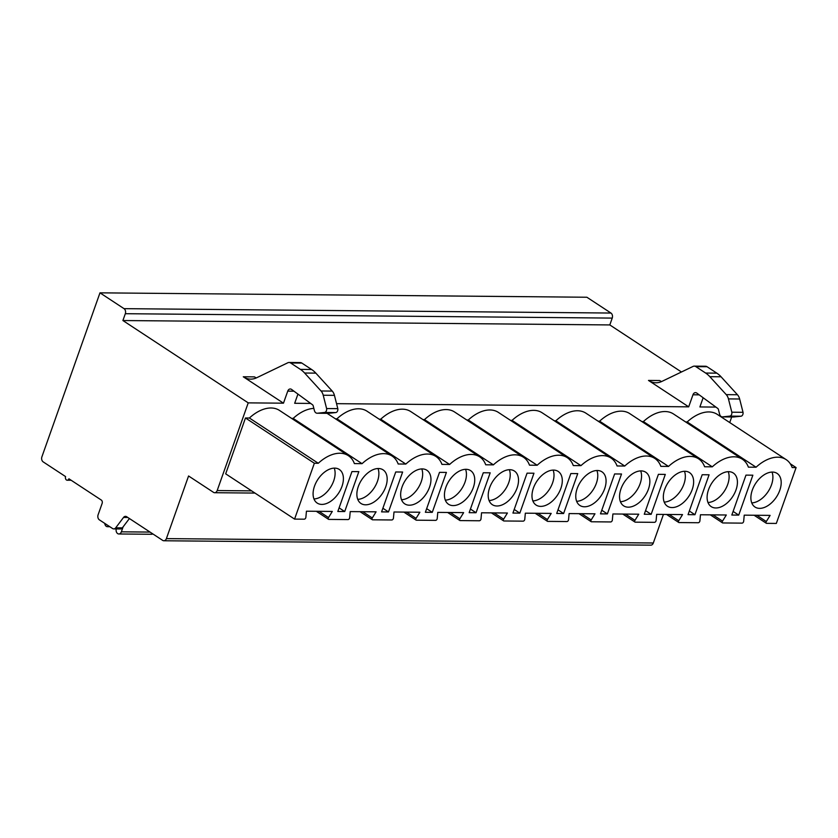 <?xml version="1.0" encoding="UTF-8"?>
<svg xmlns="http://www.w3.org/2000/svg" width="838" height="838" viewBox="0 0 838 838"><rect width="100%" height="100%" fill="white"/><g stroke="black" fill="none" stroke-linecap="round" stroke-linejoin="round"><path stroke-width="1.26" d="M731.7 416.968L729.73 422.551M663.434 514.427L653.315 543.003L166.395 538.614A3.792 2.765 90.5 0 1 163.871 540.761A3.792 2.765 90.5 0 1 162.698 540.395L126.674 516.732A3.792 2.765 -89.5 0 0 125.501 516.355A3.792 2.765 -89.5 0 0 123.542 517.434L115.707 527.825A3.792 2.765 90.5 0 1 113.748 528.893A3.792 2.765 90.5 0 1 112.575 528.527L99.376 519.853A3.792 2.765 90.5 0 1 98.098 514.804L102.131 503.418A2.524 1.844 -89.5 0 0 101.283 500.045L68.905 478.781A2.524 1.844 90.5 0 1 67.229 480.216A2.524 1.844 90.5 0 1 65.594 476.602L43.178 461.885A3.792 2.765 90.5 0 1 41.9 456.825L99.973 292.839L586.883 297.239L610.954 313.045A3.792 2.765 90.5 0 1 612.232 318.094L609.813 324.935L681.462 371.999M653.315 543.003A3.792 2.765 90.5 0 1 650.791 545.161L163.871 540.761M99.973 292.839L124.034 308.656A3.792 2.765 90.5 0 1 125.323 313.705L122.903 320.535L248.226 402.869L217.178 490.555A3.792 2.765 90.5 0 1 214.654 492.713A3.792 2.765 90.5 0 1 213.481 492.335L188.571 475.984L166.395 538.614M129.408 518.523L122.338 527.877A3.792 2.765 90.5 0 1 120.389 528.956L113.748 528.893M609.813 324.935L122.903 320.535M283.474 403.183L243.271 376.775A23.988 17.535 -89.5 0 0 250.719 379.132A23.988 17.535 -89.5 0 0 256.658 377.76L287.822 362.77A5.049 3.687 90.5 0 1 289.068 362.477A5.049 3.687 90.5 0 1 290.639 362.98L300.413 369.39A30.304 22.144 90.5 0 1 304.623 373.025L321.038 390.979A9.469 6.924 90.5 0 1 323.227 395.243L326.6 408.546A3.174 2.315 90.5 0 1 324.516 412.464L317.393 413.218A4.054 2.954 90.5 0 1 317.141 413.228A4.054 2.954 90.5 0 1 314.386 410.526L313.203 405.843A1.896 1.383 -89.5 0 0 312.553 404.796L291.551 389.419A3.792 2.765 -89.5 0 0 290.273 388.979A3.792 2.765 -89.5 0 0 287.748 391.126L283.474 403.183L248.226 402.869M715.893 407.09L699.898 406.943L703.145 397.757M688.689 406.839L648.486 380.431A23.988 17.535 -89.5 0 0 655.934 382.777A23.988 17.535 -89.5 0 0 661.884 381.416L693.036 366.426A5.049 3.687 90.5 0 1 694.283 366.133A5.049 3.687 90.5 0 1 695.854 366.635L705.627 373.046A30.304 22.144 90.5 0 1 709.838 376.681L726.253 394.635A9.469 6.924 90.5 0 1 728.442 398.898L731.815 412.202A3.174 2.315 90.5 0 1 729.73 416.119L722.607 416.874A4.054 2.954 90.5 0 1 722.356 416.884A4.054 2.954 90.5 0 1 719.601 414.182L718.417 409.499A1.896 1.383 -89.5 0 0 717.768 408.452L696.766 393.074A3.792 2.765 -89.5 0 0 695.488 392.634A3.792 2.765 -89.5 0 0 692.963 394.782L688.689 406.839L336.541 403.665M310.678 403.434L294.672 403.288L297.93 394.101M294.578 519.099L304.257 519.183A1.519 0.932 123.3 0 0 305.87 517.381L306.446 511.201L332.309 511.442L328.517 517.58A1.519 0.932 123.3 0 0 328.496 519.298A1.519 0.932 123.3 0 0 328.852 519.403L348.032 519.581A1.519 0.932 123.3 0 0 349.656 517.769L350.221 511.599L376.084 511.829L372.292 517.978A1.519 0.932 123.3 0 0 372.281 519.696A1.519 0.932 123.3 0 0 372.627 519.801L391.817 519.969A1.519 0.932 123.3 0 0 393.431 518.167L394.007 511.997L419.859 512.228L416.067 518.376A1.519 0.932 123.3 0 0 416.057 520.094A1.519 0.932 123.3 0 0 416.402 520.189L435.592 520.367A1.519 0.932 123.3 0 0 437.216 518.565L437.782 512.385L463.644 512.626L459.853 518.764A1.519 0.932 123.3 0 0 459.842 520.492A1.519 0.932 123.3 0 0 460.188 520.587L479.367 520.765A1.519 0.932 123.3 0 0 480.991 518.952L481.557 512.783L507.419 513.013L503.628 519.162A1.519 0.932 123.3 0 0 503.617 520.88A1.519 0.932 123.3 0 0 503.963 520.985L523.153 521.152A1.519 0.932 123.3 0 0 524.766 519.351L525.342 513.181L551.205 513.411L547.413 519.56A1.519 0.932 123.3 0 0 547.392 521.278A1.519 0.932 123.3 0 0 547.748 521.383L566.928 521.55A1.519 0.932 123.3 0 0 568.552 519.749L569.117 513.579L594.98 513.809L591.188 519.948A1.519 0.932 123.3 0 0 591.178 521.676A1.519 0.932 123.3 0 0 591.523 521.77L610.713 521.948A1.519 0.932 123.3 0 0 612.327 520.147L612.903 513.966L638.755 514.197L634.963 520.346A1.519 0.932 123.3 0 0 634.953 522.064A1.519 0.932 123.3 0 0 635.298 522.168L654.488 522.336A1.519 0.932 123.3 0 0 656.112 520.534L656.678 514.364L682.541 514.595L678.749 520.744A1.519 0.932 123.3 0 0 678.738 522.462A1.519 0.932 123.3 0 0 679.084 522.566L698.264 522.734A1.519 0.932 123.3 0 0 699.887 520.932L700.453 514.762L726.316 514.993L722.524 521.131A1.519 0.932 123.3 0 0 722.513 522.86A1.519 0.932 123.3 0 0 722.859 522.954L742.049 523.132A1.519 0.932 123.3 0 0 743.662 521.33L744.238 515.15L770.101 515.391L766.309 521.529A1.519 0.932 123.3 0 0 766.288 523.247A1.519 0.932 123.3 0 0 766.644 523.352L776.323 523.436L796.1 467.583L792.182 467.552A36.621 22.616 123.3 0 0 786.138 459.612A36.621 22.616 123.3 0 0 756.065 467.216L748.397 467.154A36.621 22.616 123.3 0 0 742.363 459.224A36.621 22.616 123.3 0 0 712.29 466.829L704.622 466.756A36.621 22.616 123.3 0 0 698.588 458.826A36.621 22.616 123.3 0 0 668.515 466.431L660.847 466.357A36.621 22.616 123.3 0 0 654.803 458.428A36.621 22.616 123.3 0 0 624.729 466.033L617.061 465.97A36.621 22.616 123.3 0 0 611.028 458.03A36.621 22.616 123.3 0 0 580.954 465.645L573.286 465.572A36.621 22.616 123.3 0 0 567.242 457.642A36.621 22.616 123.3 0 0 537.168 465.247L529.501 465.174A36.621 22.616 123.3 0 0 523.467 457.244A36.621 22.616 123.3 0 0 493.393 464.849L485.726 464.786A36.621 22.616 123.3 0 0 479.692 456.846A36.621 22.616 123.3 0 0 449.618 464.462L441.951 464.388A36.621 22.616 123.3 0 0 435.907 456.459A36.621 22.616 123.3 0 0 405.833 464.063L398.165 463.99A36.621 22.616 123.3 0 0 392.132 456.061A36.621 22.616 123.3 0 0 362.058 463.665L354.39 463.603A36.621 22.616 123.3 0 0 348.346 455.663L279.463 410.411A36.621 22.616 123.3 0 0 249.389 418.015L245.471 417.984L225.684 473.837L294.578 519.099L314.355 463.236L245.471 417.984M786.138 459.612L717.255 414.36A36.621 22.616 123.3 0 0 687.181 421.964L685.631 421.954M742.363 459.224L673.48 413.962A36.621 22.616 123.3 0 0 643.395 421.577L641.856 421.556M698.588 458.826L629.694 413.574A36.621 22.616 123.3 0 0 599.62 421.179L598.081 421.158M654.803 458.428L585.919 413.176A36.621 22.616 123.3 0 0 555.845 420.781L554.295 420.77M611.028 458.03L542.134 412.778A36.621 22.616 123.3 0 0 512.06 420.383L510.52 420.372M567.242 457.642L498.359 412.38A36.621 22.616 123.3 0 0 468.285 419.995L466.735 419.974M523.467 457.244L454.584 411.992A36.621 22.616 123.3 0 0 424.499 419.597L422.96 419.587M479.692 456.846L410.798 411.594A36.621 22.616 123.3 0 0 380.724 419.199L379.185 419.189M435.907 456.459L367.023 411.196A36.621 22.616 123.3 0 0 336.949 418.811L335.399 418.791M313.841 408.399A36.621 22.616 123.3 0 0 293.164 418.413L291.624 418.403M348.346 455.663A36.621 22.616 123.3 0 0 318.272 463.267L249.389 418.015M362.058 463.665L293.164 418.413M318.272 463.267L314.355 463.236M708.529 489.696A20.112 12.423 123.3 0 0 711.211 506.634A20.112 12.423 123.3 0 0 735.994 489.947A20.112 12.423 123.3 0 0 733.302 473.009A20.112 12.423 123.3 0 0 708.529 489.696M664.754 489.308A20.112 12.423 123.3 0 0 667.436 506.236A20.112 12.423 123.3 0 0 692.209 489.549A20.112 12.423 123.3 0 0 689.527 472.611A20.112 12.423 123.3 0 0 664.754 489.308M620.968 488.91A20.112 12.423 123.3 0 0 623.661 505.848A20.112 12.423 123.3 0 0 648.434 489.151A20.112 12.423 123.3 0 0 645.742 472.223A20.112 12.423 123.3 0 0 620.968 488.91M577.193 488.512A20.112 12.423 123.3 0 0 579.875 505.45A20.112 12.423 123.3 0 0 604.648 488.764A20.112 12.423 123.3 0 0 601.967 471.825A20.112 12.423 123.3 0 0 577.193 488.512M533.408 488.114A20.112 12.423 123.3 0 0 536.1 505.052A20.112 12.423 123.3 0 0 560.873 488.365A20.112 12.423 123.3 0 0 558.192 471.427A20.112 12.423 123.3 0 0 533.408 488.114M489.633 487.726A20.112 12.423 123.3 0 0 492.315 504.665A20.112 12.423 123.3 0 0 517.098 487.967A20.112 12.423 123.3 0 0 514.406 471.029A20.112 12.423 123.3 0 0 489.633 487.726M445.858 487.328A20.112 12.423 123.3 0 0 448.54 504.267A20.112 12.423 123.3 0 0 473.313 487.58A20.112 12.423 123.3 0 0 470.631 470.642A20.112 12.423 123.3 0 0 445.858 487.328M402.072 486.93A20.112 12.423 123.3 0 0 404.764 503.868A20.112 12.423 123.3 0 0 429.538 487.182A20.112 12.423 123.3 0 0 426.846 470.244A20.112 12.423 123.3 0 0 402.072 486.93M358.297 486.543A20.112 12.423 123.3 0 0 360.979 503.481A20.112 12.423 123.3 0 0 385.752 486.784A20.112 12.423 123.3 0 0 383.071 469.846A20.112 12.423 123.3 0 0 358.297 486.543M314.512 486.145A20.112 12.423 123.3 0 0 317.204 503.083A20.112 12.423 123.3 0 0 341.977 486.396A20.112 12.423 123.3 0 0 339.296 469.458A20.112 12.423 123.3 0 0 314.512 486.145M752.304 490.094A20.112 12.423 123.3 0 0 754.996 507.032A20.112 12.423 123.3 0 0 779.769 490.345A20.112 12.423 123.3 0 0 777.088 473.407A20.112 12.423 123.3 0 0 752.304 490.094M738.728 515.108L752.859 475.188L745.967 475.125L731.825 515.045L738.728 515.108L733.114 511.421M694.943 514.71L709.084 474.79L702.181 474.727L688.05 514.647L694.943 514.71L689.339 511.023M651.168 514.312L665.299 474.402L658.406 474.339L644.275 514.249L651.168 514.312L645.553 510.625M607.382 513.914L621.524 474.004L614.631 473.941L600.49 513.862L607.382 513.914L601.778 510.237M563.607 513.526L577.738 473.606L570.846 473.543L556.715 513.464L563.607 513.526L557.993 509.839M519.832 513.128L533.963 473.219L527.071 473.156L512.929 513.066L519.832 513.128L514.218 509.441M476.047 512.73L490.188 472.821L483.285 472.758L469.154 512.667L476.047 512.73L470.443 509.043M432.272 512.343L446.403 472.423L439.51 472.36L425.379 512.28L432.272 512.343L426.657 508.656M388.486 511.945L402.628 472.035L395.735 471.972L381.594 511.882L388.486 511.945L382.882 508.257M344.711 511.547L358.842 471.637L351.95 471.574L337.819 511.484L344.711 511.547L339.097 507.859M751.759 502.905A20.112 12.423 123.3 0 0 771.473 484.888A20.112 12.423 123.3 0 0 772.018 472.077M707.984 502.507A20.112 12.423 123.3 0 0 727.688 484.49A20.112 12.423 123.3 0 0 728.232 471.679M664.209 502.109A20.112 12.423 123.3 0 0 683.913 484.102A20.112 12.423 123.3 0 0 684.457 471.291M620.424 501.721A20.112 12.423 123.3 0 0 640.127 483.704A20.112 12.423 123.3 0 0 640.672 470.893M576.649 501.323A20.112 12.423 123.3 0 0 596.352 483.306A20.112 12.423 123.3 0 0 596.897 470.495M532.863 500.925A20.112 12.423 123.3 0 0 552.577 482.918A20.112 12.423 123.3 0 0 553.122 470.108M489.088 500.537A20.112 12.423 123.3 0 0 508.792 482.52A20.112 12.423 123.3 0 0 509.336 469.709M445.313 500.139A20.112 12.423 123.3 0 0 465.017 482.122A20.112 12.423 123.3 0 0 465.561 469.311M401.528 499.741A20.112 12.423 123.3 0 0 421.242 481.724A20.112 12.423 123.3 0 0 421.776 468.924M357.753 499.354A20.112 12.423 123.3 0 0 377.456 481.337A20.112 12.423 123.3 0 0 378.001 468.526M313.967 498.956A20.112 12.423 123.3 0 0 333.681 480.939A20.112 12.423 123.3 0 0 334.226 468.128M405.833 464.063L336.949 418.811M449.618 464.462L380.724 419.199M493.393 464.849L424.499 419.597M537.168 465.247L468.285 419.995M580.954 465.645L512.06 420.383M624.729 466.033L555.845 420.781M668.515 466.431L599.62 421.179M712.29 466.829L643.395 421.577M756.065 467.216L687.181 421.964M796.1 467.583L790.276 463.749M326.6 408.546L337.808 408.651A3.174 2.315 90.5 0 1 335.724 412.568L328.59 413.312A4.054 2.954 90.5 0 1 328.349 413.333A4.054 2.954 90.5 0 1 328.098 413.312M289.068 362.477L300.276 362.582A5.049 3.687 90.5 0 1 301.848 363.074L311.61 369.495A30.304 22.144 90.5 0 1 315.832 373.12L332.236 391.084A9.469 6.924 90.5 0 1 334.435 395.347L337.808 408.651M243.271 376.775L254.469 376.88A23.988 17.535 -89.5 0 0 256.323 377.917M648.486 380.431L659.684 380.536A23.988 17.535 -89.5 0 0 661.538 381.573M694.283 366.133L705.491 366.237A5.049 3.687 90.5 0 1 707.063 366.73L716.825 373.151A30.304 22.144 90.5 0 1 721.047 376.775L737.45 394.74A9.469 6.924 90.5 0 1 739.65 399.003L743.023 412.306A3.174 2.315 90.5 0 1 740.939 416.224L733.816 416.968A4.054 2.954 90.5 0 1 733.564 416.989A4.054 2.954 90.5 0 1 733.313 416.968M743.023 412.306L731.815 412.202M152.799 533.89A3.792 2.765 90.5 0 1 151.584 534.267L118.839 533.974A3.792 2.765 90.5 0 1 116.189 529.281L116.262 528.914M123.123 526.851L121.363 531.816A3.792 2.765 90.5 0 1 118.839 533.974M108.94 526.138A3.771 2.755 90.5 0 1 107.484 526.693A3.771 2.755 90.5 0 1 104.771 523.404M217.178 490.555L251.61 490.869M127.805 517.475L123.542 517.434M122.338 527.877L115.707 527.825M610.954 313.045L124.034 308.656M612.232 318.094L125.323 313.705M287.748 391.126L293.96 391.189M699.175 394.845L692.963 394.782M766.309 521.529L756.766 515.265M722.524 521.131L712.991 514.867M678.749 520.744L669.216 514.48M634.963 520.346L625.431 514.082M591.188 519.948L581.656 513.684M547.413 519.56L537.87 513.296M503.628 519.162L494.095 512.898M459.853 518.764L450.32 512.5M416.067 518.376L406.535 512.112M372.292 517.978L362.76 511.714M328.517 517.58L318.974 511.316M317.393 413.218L328.59 413.312M324.516 412.464L335.724 412.568M323.227 395.243L334.435 395.347M321.038 390.979L332.236 391.084M304.623 373.025L315.832 373.12M300.413 369.39L311.61 369.495M290.639 362.98L301.848 363.074M733.816 416.968L722.607 416.874M740.939 416.224L729.73 416.119M739.65 399.003L728.442 398.898M737.45 394.74L726.253 394.635M721.047 376.775L709.838 376.681M716.825 373.151L705.627 373.046M707.063 366.73L695.854 366.635M150.033 532.078L121.363 531.816M214.654 492.713L254.962 493.069M67.229 480.216L71.146 480.247M327.061 413.312L392.132 456.061M754.095 515.244L766.288 523.247M710.32 514.846L722.513 522.86M666.545 514.448L678.738 522.462M622.76 514.061L634.953 522.064M578.985 513.663L591.178 521.676M535.199 513.265L547.392 521.278M491.424 512.877L503.617 520.88M447.649 512.479L459.842 520.492M403.864 512.081L416.057 520.094M360.089 511.693L372.281 519.696M316.303 511.295L328.496 519.298M317.141 413.228L328.349 413.333M722.356 416.884L733.564 416.989M107.484 526.693L109.83 526.714"/></g></svg>
